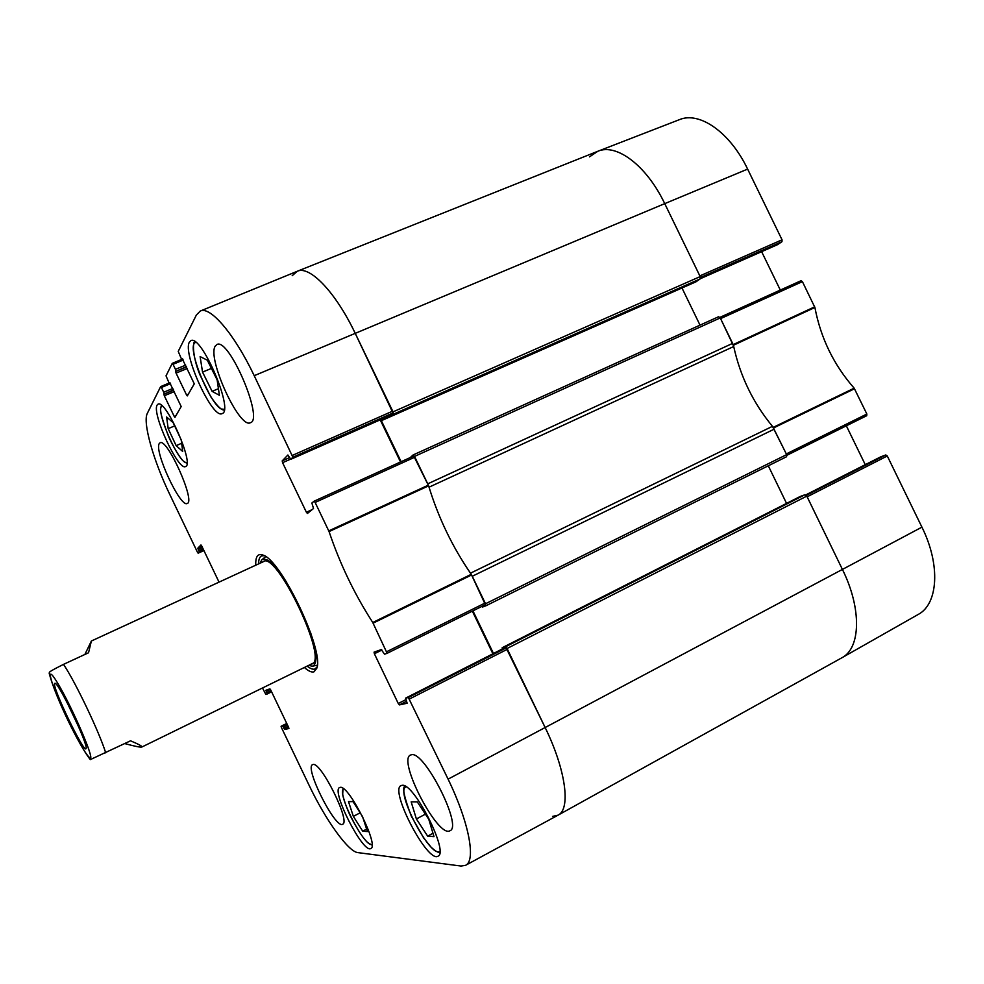 <?xml version="1.0" encoding="UTF-8"?>
<svg xmlns="http://www.w3.org/2000/svg" width="984" height="984" viewBox="0 0 984 984"><rect width="100%" height="100%" fill="white"/><g stroke="black" fill="none" stroke-linecap="round" stroke-linejoin="round"><path stroke-width="1.48" d="M747.631 169.1C730.091 132.25 699.341 111.032 679.329 119.691L597.854 151.265C616.55 143.086 646.636 165.607 664.741 203.639L699.845 275.901L782.046 239.813L747.631 169.1L664.741 203.639C646.574 165.46 616.328 142.938 597.645 151.339L297.316 271.24C309.665 265.262 335.618 292.125 355.175 333.232C335.569 292.027 309.554 265.163 297.242 271.276L200.281 311.042C210.232 305.876 234.377 333.97 254.216 375.691L292.875 457.216L392.973 412.985L355.175 333.232L393.046 411.853L393.403 414.19L390.759 416.503L389.898 415.592M700.473 277.476L781.96 241.67L782.046 239.813M781.96 241.67L777.557 244.635L700.35 278.681M761.628 251.67L780.312 290.071M866.719 415.715L786.893 455.297L866.719 415.715L866.855 414.03L854.173 388.188C833.817 364.99 820.717 338.09 814.9 307.488L802.403 281.621L801.038 280.711L719.919 317.377M846.351 425.814L865.268 464.682M880.766 456.81L805.773 494.903L880.705 456.847M880.815 456.785L885.784 454.952L806.326 495.382M887.285 455.986L807.151 496.809L842.464 569.527C861.849 608.579 860.742 648.161 841.923 657.755L918.109 614.508C938.17 604.164 940.765 564.939 921.922 527.141L887.285 455.986L885.784 454.952M772.784 426.724L786.314 453.932L866.855 414.03M802.403 281.621L720.596 318.619L733.584 346.024M589.465 156.862L597.854 151.265M411.164 801.862L417.277 801.886L428.778 819.278L433.993 836.634L427.659 836.142L416.392 818.971L411.164 801.862M402.161 785.318C413.858 782.637 449.344 852.648 438.003 856.191C427.634 863.399 389.283 789.931 401.029 785.601L402.161 785.318M202.532 372.1L200.121 356.602L207.317 360.181L217.132 379.861L219.395 395.297L212.113 391.349L202.532 372.1L211.425 368.422M340.341 787.348C349.037 785.158 379.455 846.105 370.82 848.503C363.17 854.014 330.772 790.533 339.628 787.532L340.341 787.348M189.408 342.112L190.871 340.648C201.425 334.031 234.303 411.115 222.113 413.587C212.532 419.553 182.2 353.33 189.408 342.112M312.137 509.626L306.381 512.233L307.426 513.451L313.515 508.507L311.879 503.008L314.056 501.213L315.126 502.443L329.062 531.569C339.947 563.918 354.511 594.225 372.764 622.503L387.13 653.314L384.523 654.2L381.288 649.588L374.068 652.134L374.375 653.757L381.903 650.043M306.381 512.233L282.58 462.689L290.538 459.184M289.567 457.634L282.199 460.881L282.58 462.689M282.199 460.881L287.918 455.014M392.973 412.985L390.156 415.469L290.821 459.282L287.832 455.051M390.045 415.519L290.821 459.282L292.875 457.216M181.917 359.234L182.655 358.926L181.13 358.25L178.227 351.386L196.37 315.028L200.281 311.042M188.313 394.178L186.53 394.928L187.304 395.9L194.278 383.834L182.225 358.693M186.53 394.928L176.062 373.096L187.304 368.483M186.579 366.958L175.644 371.448L176.062 373.096M175.644 371.448L186.431 366.651M185.693 365.126L175.447 369.332L175.878 370.98M175.447 369.332L173.049 364.314L183.258 360.033M170.158 382.985L168.781 382.321L166.025 375.851L172.237 363.404L173.049 364.314M175.915 415.715L174.217 416.429L174.943 417.364L181.191 406.552L169.789 382.788M174.217 416.429L164.303 395.752L174.352 391.583M173.676 390.156L163.898 394.203L164.303 395.752M163.898 394.203L173.541 389.885M172.852 388.446L163.701 392.235L164.107 393.797M163.701 392.235L161.413 387.487L170.54 383.625M203.122 548.888L198.879 550.819L199.223 552.098L198.165 553.168L203.922 550.573L198.141 553.18L197.464 552.258L169.998 494.915C153.43 460.709 142.434 422.284 147.342 413.329L160.663 386.601L161.413 387.487M198.879 550.819L198.215 549.441L202.458 547.522M201.892 546.341L197.87 548.149L198.215 549.441M197.87 548.149L200.957 544.952L201.671 545.886L219.038 582.134M213.737 584.582L214.733 584.115M271.092 690.756L266.898 692.81L267.205 693.991L265.84 694.446L262.482 687.988M267.205 693.991L271.596 691.826L267.205 693.991M266.898 692.81L266.233 691.432L270.403 689.39M288.115 726.29L283.933 728.381L284.708 729.427L288.927 728.529L288.62 727.361L270.674 689.895L269.899 688.849L265.938 690.251L266.233 691.432M283.933 728.381L283.281 727.004L287.451 724.913M286.897 723.757L282.506 725.946L283.281 727.004M282.506 725.946L286.75 723.437L281.08 726.278L281.375 727.422L308.976 785.035C325.36 819.611 348.213 851.775 357.844 852.611L460.979 866.043L465.543 865.33L557.977 815.207C570.978 809.377 565.948 770.103 545.197 727.643L506.157 647.903L408.348 697.521L448.089 779.144C468.999 822.181 476.231 860.779 465.543 865.33M408.348 697.521L405.629 698.136L502.529 648.923M407.142 703.228L405.629 698.136M407.081 703.252L399.418 704.901L406.613 701.235M405.851 699.649L398.262 703.499L399.418 704.901M398.262 703.499L374.375 653.757M304.376 667.484C308.447 671.137 311.645 672.576 313.994 671.814L316.762 668.296C324.634 651.174 281.203 559.773 262.962 555.074C257.808 553.18 255.41 556.55 255.766 565.197M411.57 754.74C424.498 750.903 462.874 826.609 449.996 830.73C438.175 838.749 397.216 760.029 410.463 755.06L411.57 754.74M215.287 346.048L216.898 344.535C228.866 337.094 264.167 419.75 250.428 422.702C239.493 429.393 206.751 358.078 215.287 346.048M159.297 443.513L160.06 442.788C167.243 437.757 195.865 501.815 187.218 503.464C180.478 508.052 153.775 450.77 159.297 443.513M313.109 764.506C321.042 761.813 350.87 822.046 342.641 824.235C335.47 829.414 304.228 767.372 312.58 764.654L313.109 764.506M157.108 405.088L158.03 404.153C165.755 398.926 194.734 464.817 185.533 466.551C178.412 471.299 151.573 413.341 157.108 405.088M416.392 818.971L425.383 814.149M427.659 836.142L432.985 833.264M212.113 391.349L218.423 388.705M348.496 801.616L353.047 801.628L362.555 816.597L367.413 831.554L362.715 831.197L353.354 816.388L348.496 801.616M353.354 816.388L360.144 812.809M362.715 831.197L366.614 829.106M166.603 416.995L173.123 422.603L181.24 439.946L182.692 451.471L176.148 445.641L168.19 428.643L166.603 416.995M168.19 428.643L174.672 425.9M176.148 445.641L181.659 443.28M308.607 665.418L312.408 666.217C317.635 664.323 317.069 653.228 310.698 632.933M286.541 582.122C274.831 564.361 266.59 556.907 261.83 559.773L260.047 563.229M311.215 664.028C330.403 663.487 275.299 547.534 262.777 562.085M485.358 604.693L387.13 653.314L485.358 604.693L471.262 574.312C452.554 547.239 438.347 517.756 428.63 485.838L413.735 455.998L314.093 501.2L413.735 455.998M472.345 611.138L492.898 653.806M405.605 698.148L502.566 648.899L506.157 647.903M380.218 419.861L400.513 461.988M317.082 666.943L314.942 668.997C312.986 669.661 310.378 668.702 307.131 666.131M258.558 563.906C258.62 559.515 259.628 556.846 261.584 555.886L264.216 555.689M78.831 727.262L66.974 702.318M54.698 683.376C51.217 685.528 84.796 755.245 86.063 748.467C88.609 745.429 59.065 683.253 55.104 683.314L54.698 683.376M84.882 654.458L91.377 641.014L88.535 652.773L63.505 664.372C52.607 669.821 47.982 672.552 49.643 672.564L49.212 673.45C55.842 698.517 79.667 746.426 90.294 759.623L130.552 740.804C139.027 744.421 142.791 746.499 141.844 747.028C140.614 747.483 134.943 746.339 124.82 743.596M292.199 275.692L297.316 271.24M695.909 281.842L700.153 278.915L700.178 276.59L664.741 203.639L254.216 375.691M700.018 325.138L681.986 287.992L381.349 420.672L401.115 461.717M380.943 419.541L381.349 420.672M410.254 457.572L413.096 454.965L414.522 456.416L427.733 483.845L732.613 343.379L720.251 317.93L718.603 316.725L413.145 454.94M428.876 486.649L429.036 487.178C438.606 518.125 452.419 546.797 470.475 573.18L470.782 573.635M774.26 429.122L472.258 576.267L485.518 603.758L485.776 605.849L786.56 456.736L786.659 454.62L772.465 426.33C753.191 402.985 740.275 376.392 733.707 346.528L732.613 343.379M786.56 456.736L485.752 605.861L482.591 607.017L481.865 606.415M472.935 610.843L493.488 653.511M786.56 503.402L768.295 465.789M502.357 649.01L502.172 647.743L505.481 646.82L507.067 648.493L545.197 727.643C565.898 770.005 570.966 809.217 558.063 815.158L552.528 816.413M558.063 815.158L841.726 657.865C860.717 648.444 861.935 608.727 842.464 569.527L806.806 496.12L804.986 494.743L800.201 496.477M773.67 427.892L854.555 388.742M854.173 388.188L773.301 427.327M733.424 345.249L814.9 307.488M814.691 306.848L733.203 344.597M448.089 779.144L921.922 527.141M439.848 851.16C430.684 859.253 394.35 789.721 406.134 786.843M224.34 408.889C214.746 416.023 184.02 344.449 195.902 342.395M222.495 409.098L224.217 409.885M372.038 844.407C364.646 848.06 336.393 792.723 343.613 788.848M187.022 462.652C179.494 465.715 154.562 409.233 161.966 405.789M471.262 574.312L372.764 622.503M373.121 623.143L471.631 574.951M329.062 531.569L428.63 485.838M428.372 485.149L328.779 530.868M485.149 603.007L386.823 651.642M409.541 698.947L507.424 649.243M315.126 502.443L414.879 457.154M392.69 411.115L292.494 455.346M182.717 359.012L172.348 363.354M169.174 383.01L160.761 386.564M199.223 552.098L203.688 550.068M284.708 729.427L288.669 727.447M67.096 718.345C50.553 683.88 43.874 659.797 58.142 683.954C72.238 707.508 94.255 758.406 90.368 758.172C86.838 756.29 79.089 743.006 67.096 718.345M63.505 664.372C75.178 681.506 99.286 732.01 105.731 752.895M700.178 276.59L393.046 411.853M700.153 278.915L393.403 414.19M696.032 281.793L390.796 416.478L695.971 281.818M720.251 317.93L414.522 456.416M733.707 346.528L429.036 487.178M772.465 426.33L470.475 573.18M786.659 454.62L485.518 603.758M502.332 648.96L493.476 653.462M800.275 496.44L502.197 647.73M804.986 494.743L505.481 646.82M806.806 496.12L507.067 648.493M700.35 278.693L777.483 244.684M801.038 280.711L719.907 317.365M194.893 341.645C192.852 340.944 191.905 355.039 199.863 374.67L210.724 396.687C219.604 409.615 222.544 409.91 224.18 410.107M405.064 786.191C401.976 786.991 404.08 797.028 411.386 816.302L423.673 837.987L430.98 847.039C435.026 850.902 437.966 852.697 439.786 852.439M343.022 788.405L342.703 794.076C342.678 795.638 345.655 805.97 350.218 815.674C357.758 830.238 363.723 839.303 368.102 842.882L372.05 845.145M161.401 405.31L160.687 408.508C159.728 410.795 162.422 420.291 168.793 437.007C176.197 453.021 182.766 460.992 183.577 461.213L186.985 463.378M312.408 666.217L317.303 665.196M261.83 559.773L265.705 556.624M172.286 363.354L182.692 358.988M170.171 382.997L169.519 383.268M141.844 747.028L315.63 661.974M91.377 641.014L267.144 559.945M718.603 316.725L413.096 454.965M800.238 496.453L502.172 647.743"/></g></svg>
